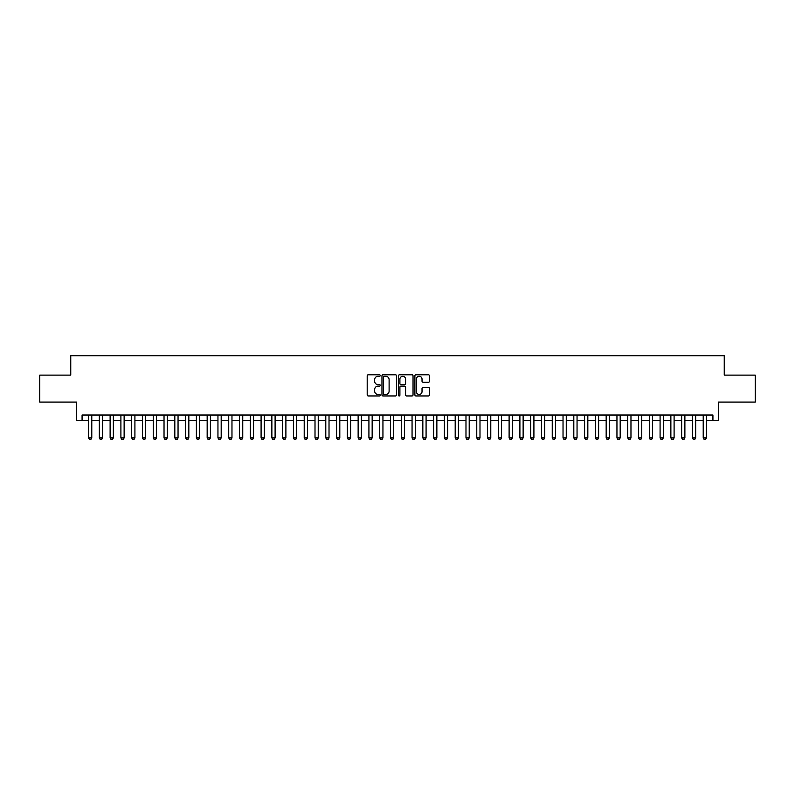 <?xml version="1.0" encoding="UTF-8"?>
<svg xmlns="http://www.w3.org/2000/svg" width="795" height="795" viewBox="0 0 795 795"><rect width="100%" height="100%" fill="white"/><g stroke="black" fill="none" stroke-linecap="round" stroke-linejoin="round"><path stroke-width="1.19" d="M380.248 375.528A0.745 0.745 0 0 0 379.503 374.783L368.264 374.783A1.063 1.063 0 0 0 367.201 375.846L367.201 394.896A1.063 1.063 0 0 0 368.264 395.95L379.503 395.95A0.745 0.745 0 0 0 380.248 395.214A0.745 0.745 0 0 0 379.503 394.469L378.052 394.469A3.389 3.389 0 0 1 374.664 391.08L374.664 389.5A3.389 3.389 0 0 1 378.052 386.112L379.503 386.112A0.745 0.745 0 0 0 380.248 385.366A0.745 0.745 0 0 0 379.503 384.631L378.052 384.631A3.389 3.389 0 0 1 374.664 381.242L374.664 379.652A3.389 3.389 0 0 1 378.052 376.264L379.503 376.264A0.745 0.745 0 0 0 380.248 375.528M428.435 382.246A1.063 1.063 0 0 0 429.489 381.183L429.489 375.846A1.063 1.063 0 0 0 428.435 374.783L415.944 374.783A1.063 1.063 0 0 0 414.891 375.846L414.891 394.896A1.063 1.063 0 0 0 415.944 395.95L428.435 395.95A1.063 1.063 0 0 0 429.489 394.896L429.489 388.437A1.063 1.063 0 0 0 428.435 387.384L423.089 387.384A1.063 1.063 0 0 0 422.026 388.437L422.026 391.637A2.832 2.832 0 0 1 419.203 394.469A2.832 2.832 0 0 1 416.371 391.637L416.371 379.096A2.832 2.832 0 0 1 419.203 376.264A2.832 2.832 0 0 1 422.026 379.096L422.026 381.183A1.063 1.063 0 0 0 423.089 382.246L428.435 382.246M82.074 420.416L82.074 415.02L712.926 415.02L712.926 420.416L718.312 420.416L718.312 402.081L755.25 402.081L755.25 375.121L724.245 375.121L724.245 355.713L70.755 355.713L70.755 375.121L39.75 375.121L39.75 402.081L76.688 402.081L76.688 420.416L88.543 420.416M396.576 375.846A1.063 1.063 0 0 0 395.512 374.783L383.021 374.783A1.063 1.063 0 0 0 381.968 375.846L381.968 394.896A1.063 1.063 0 0 0 383.021 395.95L395.512 395.95A1.063 1.063 0 0 0 396.576 394.896L396.576 375.846M399.488 374.783L411.979 374.783A1.063 1.063 0 0 1 413.032 375.846L413.032 394.896A1.063 1.063 0 0 1 411.979 395.95L406.633 395.95A1.063 1.063 0 0 1 405.569 394.896L405.569 387.165A1.063 1.063 0 0 0 404.516 386.112L400.968 386.112A1.063 1.063 0 0 0 399.905 387.165L399.905 395.214A0.745 0.745 0 0 1 399.17 395.95A0.745 0.745 0 0 1 398.424 395.214L398.424 375.846A1.063 1.063 0 0 1 399.488 374.783M91.783 420.416L99.325 420.416M102.565 420.416L110.117 420.416M113.347 420.416L120.9 420.416M124.129 420.416L131.682 420.416M134.911 420.416L142.464 420.416M145.704 420.416L153.246 420.416M156.486 420.416L164.028 420.416M167.268 420.416L174.82 420.416M178.05 420.416L185.603 420.416M188.832 420.416L196.385 420.416M199.615 420.416L207.167 420.416M210.407 420.416L217.949 420.416M221.189 420.416L228.731 420.416M231.971 420.416L239.514 420.416M242.753 420.416L250.306 420.416M253.535 420.416L261.088 420.416M264.318 420.416L271.87 420.416M275.1 420.416L282.652 420.416M285.892 420.416L293.434 420.416M296.674 420.416L304.217 420.416M307.456 420.416L315.009 420.416M318.239 420.416L325.791 420.416M329.021 420.416L336.573 420.416M339.803 420.416L347.355 420.416M350.595 420.416L358.138 420.416M361.377 420.416L368.92 420.416M372.159 420.416L379.702 420.416M382.942 420.416L390.494 420.416M393.724 420.416L401.276 420.416M404.506 420.416L412.058 420.416M415.298 420.416L422.841 420.416M426.08 420.416L433.623 420.416M436.862 420.416L444.405 420.416M447.645 420.416L455.197 420.416M458.427 420.416L465.979 420.416M469.209 420.416L476.762 420.416M479.991 420.416L487.544 420.416M490.783 420.416L498.326 420.416M501.566 420.416L509.108 420.416M512.348 420.416L519.9 420.416M523.13 420.416L530.682 420.416M533.912 420.416L541.465 420.416M544.694 420.416L552.247 420.416M555.486 420.416L563.029 420.416M566.269 420.416L573.811 420.416M577.051 420.416L584.593 420.416M587.833 420.416L595.385 420.416M598.615 420.416L606.168 420.416M609.397 420.416L616.95 420.416M620.18 420.416L627.732 420.416M630.972 420.416L638.514 420.416M641.754 420.416L649.296 420.416M652.536 420.416L660.089 420.416M663.318 420.416L670.871 420.416M674.1 420.416L681.653 420.416M684.883 420.416L692.435 420.416M695.675 420.416L703.217 420.416M706.457 420.416L712.926 420.416M384.194 376.264A0.745 0.745 0 0 0 383.448 377.009L383.448 393.734A0.745 0.745 0 0 0 384.194 394.469L385.724 394.469A3.389 3.389 0 0 0 389.113 391.08L389.113 379.652A3.389 3.389 0 0 0 385.724 376.264L384.194 376.264M405.569 379.145A2.832 2.832 0 0 0 402.737 376.313A2.832 2.832 0 0 0 399.905 379.145L399.905 383.568A1.063 1.063 0 0 0 400.968 384.631L404.516 384.631A1.063 1.063 0 0 0 405.569 383.568L405.569 379.145M91.783 415.02L91.783 437.886L90.968 439.287L89.358 439.287L88.543 437.886L88.543 415.02M88.543 437.886L91.783 437.886M102.565 415.02L102.565 437.886L101.76 439.287L100.14 439.287L99.325 437.886L99.325 415.02M99.325 437.886L102.565 437.886M113.347 415.02L113.347 437.886L112.542 439.287L110.922 439.287L110.117 437.886L110.117 415.02M110.117 437.886L113.347 437.886M124.129 415.02L124.129 437.886L123.324 439.287L121.705 439.287L120.9 437.886L120.9 415.02M120.9 437.886L124.129 437.886M134.911 415.02L134.911 437.886L134.107 439.287L132.487 439.287L131.682 437.886L131.682 415.02M131.682 437.886L134.911 437.886M145.704 415.02L145.704 437.886L144.889 439.287L143.269 439.287L142.464 437.886L142.464 415.02M142.464 437.886L145.704 437.886M156.486 415.02L156.486 437.886L155.671 439.287L154.061 439.287L153.246 437.886L153.246 415.02M153.246 437.886L156.486 437.886M167.268 415.02L167.268 437.886L166.463 439.287L164.843 439.287L164.028 437.886L164.028 415.02M164.028 437.886L167.268 437.886M178.05 415.02L178.05 437.886L177.245 439.287L175.625 439.287L174.82 437.886L174.82 415.02M174.82 437.886L178.05 437.886M188.832 415.02L188.832 437.886L188.027 439.287L186.408 439.287L185.603 437.886L185.603 415.02M185.603 437.886L188.832 437.886M199.615 415.02L199.615 437.886L198.81 439.287L197.19 439.287L196.385 437.886L196.385 415.02M196.385 437.886L199.615 437.886M210.407 415.02L210.407 437.886L209.592 439.287L207.972 439.287L207.167 437.886L207.167 415.02M207.167 437.886L210.407 437.886M221.189 415.02L221.189 437.886L220.374 439.287L218.764 439.287L217.949 437.886L217.949 415.02M217.949 437.886L221.189 437.886M231.971 415.02L231.971 437.886L231.156 439.287L229.546 439.287L228.731 437.886L228.731 415.02M228.731 437.886L231.971 437.886M242.753 415.02L242.753 437.886L241.948 439.287L240.329 439.287L239.514 437.886L239.514 415.02M239.514 437.886L242.753 437.886M253.535 415.02L253.535 437.886L252.731 439.287L251.111 439.287L250.306 437.886L250.306 415.02M250.306 437.886L253.535 437.886M264.318 415.02L264.318 437.886L263.513 439.287L261.893 439.287L261.088 437.886L261.088 415.02M261.088 437.886L264.318 437.886M275.1 415.02L275.1 437.886L274.295 439.287L272.675 439.287L271.87 437.886L271.87 415.02M271.87 437.886L275.1 437.886M285.892 415.02L285.892 437.886L285.077 439.287L283.457 439.287L282.652 437.886L282.652 415.02M282.652 437.886L285.892 437.886M296.674 415.02L296.674 437.886L295.859 439.287L294.249 439.287L293.434 437.886L293.434 415.02M293.434 437.886L296.674 437.886M307.456 415.02L307.456 437.886L306.651 439.287L305.032 439.287L304.217 437.886L304.217 415.02M304.217 437.886L307.456 437.886M318.239 415.02L318.239 437.886L317.434 439.287L315.814 439.287L315.009 437.886L315.009 415.02M315.009 437.886L318.239 437.886M329.021 415.02L329.021 437.886L328.216 439.287L326.596 439.287L325.791 437.886L325.791 415.02M325.791 437.886L329.021 437.886M339.803 415.02L339.803 437.886L338.998 439.287L337.378 439.287L336.573 437.886L336.573 415.02M336.573 437.886L339.803 437.886M350.595 415.02L350.595 437.886L349.78 439.287L348.16 439.287L347.355 437.886L347.355 415.02M347.355 437.886L350.595 437.886M361.377 415.02L361.377 437.886L360.562 439.287L358.952 439.287L358.138 437.886L358.138 415.02M358.138 437.886L361.377 437.886M372.159 415.02L372.159 437.886L371.354 439.287L369.735 439.287L368.92 437.886L368.92 415.02M368.92 437.886L372.159 437.886M382.942 415.02L382.942 437.886L382.137 439.287L380.517 439.287L379.702 437.886L379.702 415.02M379.702 437.886L382.942 437.886M393.724 415.02L393.724 437.886L392.919 439.287L391.299 439.287L390.494 437.886L390.494 415.02M390.494 437.886L393.724 437.886M404.506 415.02L404.506 437.886L403.701 439.287L402.081 439.287L401.276 437.886L401.276 415.02M401.276 437.886L404.506 437.886M415.298 415.02L415.298 437.886L414.483 439.287L412.863 439.287L412.058 437.886L412.058 415.02M412.058 437.886L415.298 437.886M426.08 415.02L426.08 437.886L425.265 439.287L423.646 439.287L422.841 437.886L422.841 415.02M422.841 437.886L426.08 437.886M436.862 415.02L436.862 437.886L436.048 439.287L434.438 439.287L433.623 437.886L433.623 415.02M433.623 437.886L436.862 437.886M447.645 415.02L447.645 437.886L446.84 439.287L445.22 439.287L444.405 437.886L444.405 415.02M444.405 437.886L447.645 437.886M458.427 415.02L458.427 437.886L457.622 439.287L456.002 439.287L455.197 437.886L455.197 415.02M455.197 437.886L458.427 437.886M469.209 415.02L469.209 437.886L468.404 439.287L466.784 439.287L465.979 437.886L465.979 415.02M465.979 437.886L469.209 437.886M479.991 415.02L479.991 437.886L479.186 439.287L477.566 439.287L476.762 437.886L476.762 415.02M476.762 437.886L479.991 437.886M490.783 415.02L490.783 437.886L489.968 439.287L488.349 439.287L487.544 437.886L487.544 415.02M487.544 437.886L490.783 437.886M501.566 415.02L501.566 437.886L500.751 439.287L499.141 439.287L498.326 437.886L498.326 415.02M498.326 437.886L501.566 437.886M512.348 415.02L512.348 437.886L511.543 439.287L509.923 439.287L509.108 437.886L509.108 415.02M509.108 437.886L512.348 437.886M523.13 415.02L523.13 437.886L522.325 439.287L520.705 439.287L519.9 437.886L519.9 415.02M519.9 437.886L523.13 437.886M533.912 415.02L533.912 437.886L533.107 439.287L531.487 439.287L530.682 437.886L530.682 415.02M530.682 437.886L533.912 437.886M544.694 415.02L544.694 437.886L543.889 439.287L542.269 439.287L541.465 437.886L541.465 415.02M541.465 437.886L544.694 437.886M555.486 415.02L555.486 437.886L554.672 439.287L553.052 439.287L552.247 437.886L552.247 415.02M552.247 437.886L555.486 437.886M566.269 415.02L566.269 437.886L565.454 439.287L563.844 439.287L563.029 437.886L563.029 415.02M563.029 437.886L566.269 437.886M577.051 415.02L577.051 437.886L576.236 439.287L574.626 439.287L573.811 437.886L573.811 415.02M573.811 437.886L577.051 437.886M587.833 415.02L587.833 437.886L587.028 439.287L585.408 439.287L584.593 437.886L584.593 415.02M584.593 437.886L587.833 437.886M598.615 415.02L598.615 437.886L597.81 439.287L596.19 439.287L595.385 437.886L595.385 415.02M595.385 437.886L598.615 437.886M609.397 415.02L609.397 437.886L608.592 439.287L606.973 439.287L606.168 437.886L606.168 415.02M606.168 437.886L609.397 437.886M620.18 415.02L620.18 437.886L619.375 439.287L617.755 439.287L616.95 437.886L616.95 415.02M616.95 437.886L620.18 437.886M630.972 415.02L630.972 437.886L630.157 439.287L628.537 439.287L627.732 437.886L627.732 415.02M627.732 437.886L630.972 437.886M641.754 415.02L641.754 437.886L640.939 439.287L639.329 439.287L638.514 437.886L638.514 415.02M638.514 437.886L641.754 437.886M652.536 415.02L652.536 437.886L651.731 439.287L650.111 439.287L649.296 437.886L649.296 415.02M649.296 437.886L652.536 437.886M663.318 415.02L663.318 437.886L662.513 439.287L660.893 439.287L660.089 437.886L660.089 415.02M660.089 437.886L663.318 437.886M674.1 415.02L674.1 437.886L673.295 439.287L671.676 439.287L670.871 437.886L670.871 415.02M670.871 437.886L674.1 437.886M684.883 415.02L684.883 437.886L684.078 439.287L682.458 439.287L681.653 437.886L681.653 415.02M681.653 437.886L684.883 437.886M695.675 415.02L695.675 437.886L694.86 439.287L693.24 439.287L692.435 437.886L692.435 415.02M692.435 437.886L695.675 437.886M706.457 415.02L706.457 437.886L705.642 439.287L704.032 439.287L703.217 437.886L703.217 415.02M703.217 437.886L706.457 437.886"/></g></svg>
